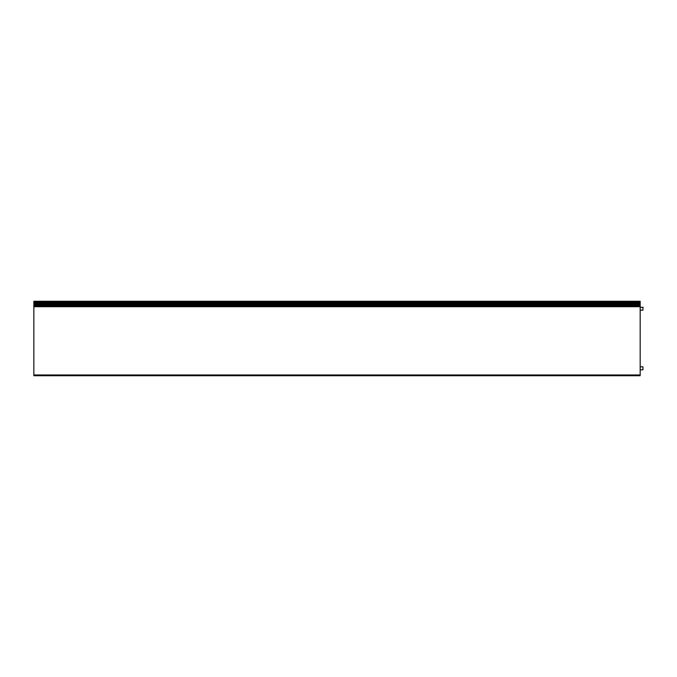 <?xml version="1.0" encoding="UTF-8"?>
<svg xmlns="http://www.w3.org/2000/svg" width="677" height="677" viewBox="0 0 677 677"><rect width="100%" height="100%" fill="white"/><g stroke="black" fill="none" stroke-linecap="round" stroke-linejoin="round"><path stroke-width="1.02" d="M33.85 302.035L640.171 302.035L640.171 301.282L33.85 301.282L33.85 303.804L640.171 303.804L640.171 375.718L33.85 375.718L33.85 374.965L640.171 374.965M33.85 303.804L33.85 306.207L640.171 306.207M640.171 302.035L640.171 303.804M642.947 310.176L642.947 307.189L642.947 310.176L640.171 310.176M642.947 369.811L642.947 366.824L642.947 369.811L640.171 369.811M33.85 306.207L33.85 374.965M33.85 304.565L640.171 304.565M33.85 305.445L640.171 305.445M33.85 302.924L640.171 302.924M33.85 303.068L640.171 303.068M33.85 303.66L640.171 303.66M33.85 306.706L640.171 306.706M643.15 307.392L640.171 307.189M640.171 366.824L642.947 366.824"/></g></svg>
